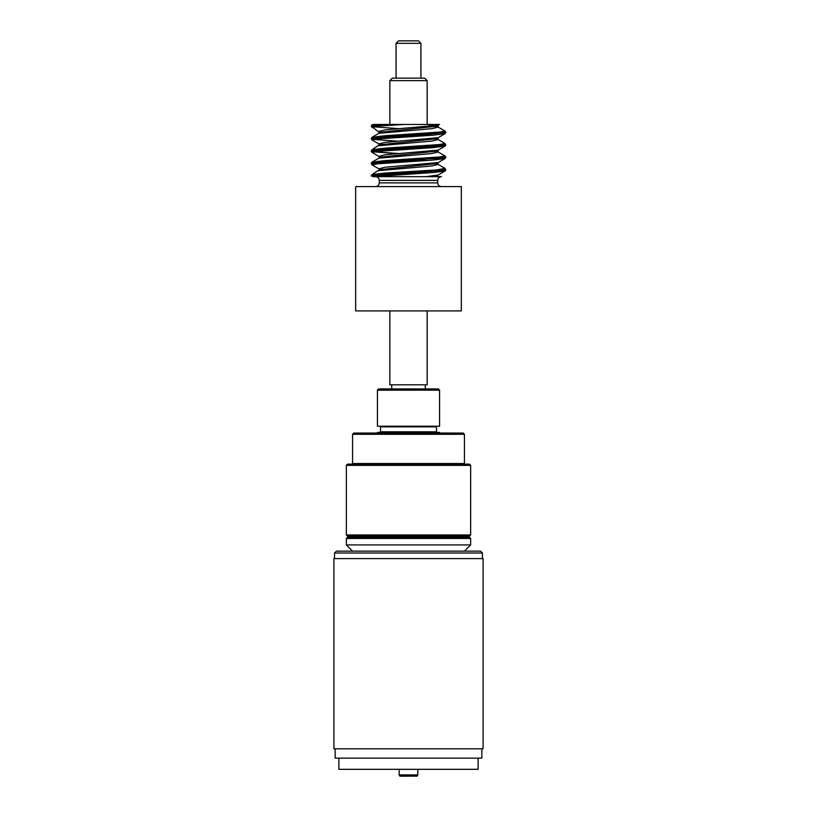 <?xml version="1.0" encoding="UTF-8"?>
<svg xmlns="http://www.w3.org/2000/svg" width="817" height="817" viewBox="0 0 817 817"><rect width="100%" height="100%" fill="white"/><g stroke="black" fill="none" stroke-linecap="round" stroke-linejoin="round"><path stroke-width="1.23" d="M445.796 169.64L439.342 170.824L376.729 174.767L371.204 176.023L445.796 169.803L444.969 168.384L438.137 164.411L431.887 165.974L378.843 170.641L431.887 165.974L438.147 164.421L438.188 162.552M373.563 151.686L399.666 153.616M371.214 163.41L372.031 162.154L378.843 158.202L431.876 153.535L438.147 151.982L444.969 155.935L443.498 156.721L385.124 160.602L372.021 162.164L372.909 162.818L372.021 162.164L385.124 160.602L436.697 157.497L444.969 155.935L445.796 157.201L442.804 157.998L381.1 161.94L371.204 163.584L445.796 157.201M398.379 153.708L373.563 151.85M445.786 144.752L436.85 146.151L374.778 150.103L371.204 151.135L445.796 144.926L444.969 143.496L438.157 139.533L431.866 141.096L378.853 145.753L431.866 141.096L438.157 139.533L438.147 137.695L444.969 133.733L444.091 133.069L444.969 133.733L445.796 132.313L428.292 134.315L378.485 137.276L371.204 138.522L445.796 132.477M398.379 141.259L373.563 139.401M373.563 126.798L399.666 128.729M439.577 390.169L438.331 388.923L378.669 388.923L377.423 390.169L439.577 390.169L439.577 426.219L377.423 426.219L377.423 390.169M389.852 310.909L389.852 384.817L427.148 384.817L427.148 310.909M427.148 80.628L424.656 78.146L392.344 78.146L389.852 80.628L427.148 80.628L427.148 124.45M420.929 43.332L418.447 40.85L398.553 40.85L396.071 43.332L420.929 43.332L420.929 78.146M461.329 310.909L355.671 310.909L355.671 186.603L461.329 186.603L461.329 310.909M438.147 176.86L437.677 175.941L435.808 176.656L441.446 176.656L373.093 176.656M437.687 126.145L379.313 132.385L371.204 126.257L375.003 125.348L385.644 124.45L437.095 124.45L427.311 124.45L436.758 125.665M389.852 80.628L389.852 124.45L373.369 124.45L385.644 124.45M383.316 124.45L371.204 126.226M371.204 126.084L372.031 124.827L372.909 125.491L372.031 124.827L373.369 124.45M408.551 173.98L399.666 173.388L408.551 173.98M398.379 173.296L390.465 172.693L398.379 173.296M408.551 161.541L399.666 160.939L408.551 161.541M398.379 160.857L390.465 160.255L398.379 160.857M408.551 149.102L399.666 148.5L408.551 149.102M398.379 148.408L390.465 147.806L398.379 148.408M408.551 136.653L399.666 136.051L408.551 136.653M398.379 135.969L390.465 135.367L398.379 135.969M379.313 132.385L378.843 133.314L431.866 128.647L438.157 127.095L431.866 128.647L378.853 133.314L372.031 137.266L385.144 135.714L443.498 131.833L444.979 131.057L438.157 127.095L438.188 125.226M436.758 126.666L433.459 126.165L436.758 126.666M426.096 176.656L438.157 175.022L444.979 171.059L444.091 170.406L444.979 171.059L445.796 169.803M426.535 172.969L418.621 172.367M417.334 172.275L408.449 171.682M437.677 163.502L379.313 169.722L378.843 168.802L385.124 167.24L438.147 162.583L444.969 158.621L444.091 157.957L444.969 158.621L445.786 157.364M426.535 160.52L418.621 159.928M417.334 159.836L408.449 159.233M379.313 157.273L378.853 156.353L385.124 154.801L438.208 150.103M426.535 148.081L418.621 147.479M417.334 147.387L408.449 146.794M379.323 144.834L378.853 143.915L385.134 142.352L438.147 137.695M426.535 135.642L418.621 135.04M417.334 134.948L408.449 134.345M383.541 132.395L380.242 131.894M378.843 131.466L385.134 129.913L438.147 125.246L439.526 124.45L437.095 124.45M372.777 176.656L434.052 172.458L444.979 171.059L434.052 172.458L372.777 176.656M443.662 170.314L439.076 169.722L443.662 170.314M371.204 163.584L372.031 164.84L380.283 163.288L431.887 160.173L444.969 158.621L431.887 160.173L373.481 164.064L372.031 164.84L378.853 168.802M443.662 157.875L439.076 157.283L443.662 157.875M378.843 156.353L372.031 152.401L373.492 151.615L431.876 147.734L444.969 146.172L444.091 145.518L444.969 146.172L445.796 144.926M443.662 145.426L439.076 144.834L443.662 145.426M371.214 138.696L372.031 139.952L380.303 138.4L431.866 135.285L444.969 133.733L431.866 135.285L373.502 139.176L372.021 139.952L378.843 143.915M443.662 132.987L439.076 132.395L443.662 132.987M372.021 127.503L380.028 125.981L404.211 124.45L380.028 125.981L372.021 127.503M377.924 175.941L373.338 175.349L377.924 175.941M371.204 175.859L372.021 174.603L372.909 175.257L372.021 174.603L385.113 173.051L436.707 169.936L444.969 168.384L436.707 169.936L385.113 173.051L372.021 174.603L379.313 169.722M377.924 163.502L373.338 162.91L377.924 163.502M377.924 151.053L373.338 150.461L377.924 151.053M371.204 150.971L372.021 149.715L372.909 150.379L372.031 149.715L385.134 148.163L443.498 144.272L444.979 143.496L436.697 145.048L385.134 148.163L372.031 149.715L379.313 144.834L437.677 138.614M377.924 138.614L373.338 138.022L377.924 138.614M371.204 138.522L372.031 137.266L372.909 137.93L372.031 137.266L385.144 135.714L436.697 132.609L444.979 131.057L445.796 132.303M465.057 464.127A0.623 0.623 0 0 1 464.444 463.505L464.444 434.297L352.556 434.297L352.556 463.505L464.444 463.505M408.5 534.982L346.347 534.982L346.347 465.373L470.653 465.373L470.653 534.982L408.5 534.982M346.347 534.982L347.593 536.228L469.407 536.228L470.653 534.982M464.444 434.297L463.198 433.051L353.802 433.051L352.556 434.297M470.653 465.373L469.407 464.127L347.593 464.127L346.347 465.373M377.423 433.051L377.423 432.428L439.577 432.428L439.577 433.051M455.978 769.318L426.944 769.318M390.056 769.318L361.043 769.318M417.824 774.904L417.109 776.15L399.891 776.15L399.176 774.904L417.824 774.904L417.824 769.318M338.881 758.125L338.881 769.318L478.119 769.318L478.119 758.125M335.154 748.801L335.154 758.125L481.846 758.125L481.846 748.801M333.918 748.801L483.082 748.801L483.082 558.603L333.918 558.603L333.918 748.801M334.531 553.007L336.4 551.148L480.6 551.148L482.469 553.007L334.531 553.007L334.531 558.603M346.347 538.464L470.653 538.464L469.407 537.229L347.593 537.229L346.347 538.464L346.347 544.929L470.653 544.929L470.653 538.464M464.444 551.148L470.653 544.929M350.697 537.229A1.246 1.246 0 0 0 351.913 536.228M375.554 176.656C377.822 176.88 379.068 178.116 379.282 180.383L437.718 180.383C437.932 178.116 439.178 176.88 441.446 176.656M437.718 180.383L437.718 182.875L379.282 182.875C379.088 185.112 377.842 186.358 375.554 186.603M437.687 151.053L379.323 157.273L378.853 158.202L431.876 153.535L438.147 151.982L438.157 150.134L444.969 146.172L431.876 147.734L380.283 150.839L372.031 152.401M417.834 173.48L409.164 172.877M407.836 172.785L399.166 172.183M417.834 161.031L409.164 160.438M407.836 160.346L399.166 159.744M417.834 148.592L409.164 147.989M407.836 147.897L399.166 147.305M417.834 136.143L409.164 135.551M407.836 135.459L399.166 134.856M436.472 426.831L436.472 431.805L380.528 431.805L380.528 426.831L436.472 426.831L437.095 426.219M391.721 384.817L391.721 388.923M425.279 384.817L425.279 388.923M396.071 43.332L396.071 78.146M379.282 180.383L379.282 182.875M437.718 182.875C437.912 185.112 439.158 186.358 441.446 186.603M437.687 175.941L438.157 175.022M371.204 151.145L372.031 152.391M352.556 463.505L351.943 464.127M380.528 426.831L379.905 426.219M436.472 431.805L437.095 432.428M380.528 431.805L379.905 432.428M399.176 774.904L399.176 769.318M482.469 553.007L482.469 558.603M352.556 551.148L346.347 544.929M465.057 535.983L466.303 537.229"/></g></svg>
